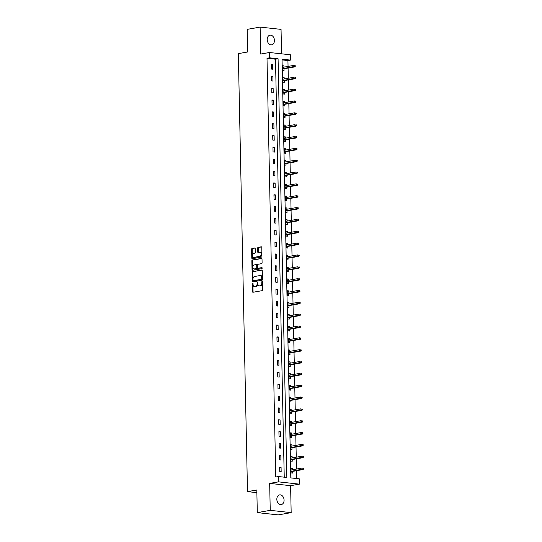 <?xml version="1.0" encoding="UTF-8"?>
<svg xmlns="http://www.w3.org/2000/svg" width="542" height="542" viewBox="0 0 542 542"><rect width="100%" height="100%" fill="white"/><g stroke="black" fill="none" stroke-linecap="round" stroke-linejoin="round"><path stroke-width="0.81" d="M252.68 283.107A0.528 0.352 -83.8 0 0 252.335 283.69L252.497 291.603A0.752 0.508 -83.8 0 0 253.026 292.26L262.172 290.661A0.752 0.508 -83.8 0 0 262.66 289.821L262.497 281.908A0.528 0.352 -83.8 0 0 261.786 282.03L261.806 283.053A2.412 1.612 -83.8 0 1 260.228 285.729L259.469 285.858A2.412 1.612 -83.8 0 1 259.157 285.871A2.412 1.612 -83.8 0 1 257.789 283.757L257.768 282.734A0.528 0.352 -83.8 0 0 257.057 282.863L257.077 283.886A2.412 1.612 -83.8 0 1 255.506 286.555L254.74 286.691A2.412 1.612 -83.8 0 1 254.428 286.698A2.412 1.612 -83.8 0 1 253.067 284.591L253.046 283.561A0.528 0.352 -83.8 0 0 252.68 283.107M253.006 283.344A0.528 0.352 -83.8 0 0 252.897 283.751L253.067 291.664A0.752 0.508 -83.8 0 0 253.27 292.219M262.457 281.691A0.528 0.352 -83.8 0 0 262.348 282.091L262.369 283.12L261.806 283.053M257.735 282.517A0.528 0.352 -83.8 0 0 257.626 282.924L257.646 283.947L257.077 283.886M267.206 39.613A4.912 3.577 80.1 0 0 271.671 44.844A4.912 3.577 80.1 0 0 274.442 40.399A4.912 3.577 80.1 0 0 269.977 35.176A4.912 3.577 80.1 0 0 267.206 39.613M276.833 499.331A4.912 3.577 80.1 0 0 281.305 504.561A4.912 3.577 80.1 0 0 284.076 500.117A4.912 3.577 80.1 0 0 279.604 494.887A4.912 3.577 80.1 0 0 276.833 499.331M255.194 248.615A0.752 0.508 -83.8 0 0 254.672 247.958L252.105 248.412A0.752 0.508 -83.8 0 0 251.61 249.245L251.793 258.039A0.752 0.508 -83.8 0 0 252.321 258.697L261.468 257.091A0.752 0.508 -83.8 0 0 261.955 256.258L261.772 247.464A0.752 0.508 -83.8 0 0 261.251 246.806L258.148 247.348A0.752 0.508 -83.8 0 0 257.66 248.189L257.735 251.949A0.752 0.508 -83.8 0 0 258.263 252.606L259.801 252.335A2.012 1.348 -83.8 0 1 260.058 252.328A2.012 1.348 -83.8 0 1 261.197 254.279A2.012 1.348 -83.8 0 1 259.882 256.319L253.859 257.375A2.012 1.348 -83.8 0 1 253.602 257.389A2.012 1.348 -83.8 0 1 252.464 255.431A2.012 1.348 -83.8 0 1 253.778 253.392L254.781 253.216A0.752 0.508 -83.8 0 0 255.275 252.382L255.194 248.615M269.591 57.818L269.476 52.506L290.41 54.789L290.519 60.101L282.036 59.18L290.803 477.902L299.292 478.823L299.401 484.142L278.473 481.858L278.358 476.54L286.847 477.468L278.073 58.746L269.591 57.818L267.003 58.272L275.77 476.994L278.358 476.54M257.294 512.617L270.234 510.347L291.169 512.63L278.222 514.9L257.294 512.617L256.82 489.995L247.498 491.628L238.324 53.624L247.647 51.991L247.172 29.37L260.113 27.1L260.675 54.051L269.476 52.506M291.169 512.63L290.6 485.679L269.672 483.396L270.234 510.347M269.672 483.396L278.473 481.858M252.592 271.583A0.752 0.508 -83.8 0 0 252.098 272.416L252.281 281.21A0.752 0.508 -83.8 0 0 252.802 281.867L261.949 280.261A0.752 0.508 -83.8 0 0 262.443 279.428L262.26 270.634A0.752 0.508 -83.8 0 0 261.739 269.984L253.155 271.644A0.752 0.508 -83.8 0 0 252.66 272.477L252.85 281.271A0.752 0.508 -83.8 0 0 253.053 281.826M252.037 269.625L251.854 260.831A0.752 0.508 -83.8 0 1 252.348 259.997L261.495 258.392A0.752 0.508 -83.8 0 1 262.016 259.049L262.098 262.816A0.752 0.508 -83.8 0 1 261.603 263.649L257.897 264.3A0.752 0.508 -83.8 0 0 257.403 265.133L257.457 267.626A0.752 0.508 -83.8 0 0 257.978 268.283L261.84 267.606A0.528 0.352 -83.8 0 1 261.861 268.649L252.565 270.282A0.752 0.508 -83.8 0 1 252.037 269.625L252.606 269.686L252.423 260.892L251.854 260.831M281.555 53.821L281.047 29.383L260.113 27.1M247.498 491.628L256.874 492.651M284.238 477.184L275.485 59.2L267.003 58.272M281.163 471.831L281.068 467.272L279.658 467.123L279.753 471.675L281.163 471.831M280.919 459.989L280.824 455.436L279.408 455.28L279.503 459.833L280.919 459.989M280.668 448.146L280.573 443.593L279.157 443.437L279.252 447.99L280.668 448.146M280.424 436.303L280.329 431.75L278.913 431.595L279.008 436.147L280.424 436.303M280.173 424.461L280.078 419.908L278.663 419.752L278.757 424.305L280.173 424.461M279.923 412.618L279.828 408.065L278.419 407.909L278.513 412.462L279.923 412.618M279.679 400.775L279.584 396.222L278.168 396.067L278.263 400.619L279.679 400.775M279.428 388.932L279.333 384.38L277.917 384.224L278.012 388.783L279.428 388.932M279.184 377.09L279.083 372.537L277.673 372.381L277.768 376.941L279.184 377.09M278.934 365.254L278.839 360.694L277.423 360.538L277.518 365.098L278.934 365.254M278.683 353.411L278.588 348.852L277.172 348.702L277.274 353.255L278.683 353.411M278.439 341.568L278.344 337.009L276.928 336.86L277.023 341.413L278.439 341.568M278.188 329.726L278.093 325.173L276.677 325.017L276.772 329.57L278.188 329.726M277.938 317.883L277.843 313.33L276.434 313.174L276.528 317.727L277.938 317.883M277.694 306.04L277.599 301.488L276.183 301.332L276.278 305.884L277.694 306.04M277.443 294.198L277.348 289.645L275.932 289.489L276.027 294.042L277.443 294.198M277.199 282.355L277.104 277.802L275.688 277.646L275.783 282.199L277.199 282.355M276.948 270.512L276.854 265.959L275.438 265.804L275.532 270.356L276.948 270.512M276.698 258.67L276.603 254.117L275.194 253.961L275.289 258.52L276.698 258.67M276.454 246.827L276.359 242.274L274.943 242.118L275.038 246.678L276.454 246.827M276.203 234.991L276.108 230.431L274.692 230.275L274.787 234.835L276.203 234.991M275.959 223.148L275.858 218.589L274.448 218.44L274.543 222.992L275.959 223.148M275.709 211.305L275.614 206.746L274.198 206.597L274.293 211.15L275.709 211.305M275.458 199.463L275.363 194.91L273.947 194.754L274.049 199.307L275.458 199.463M275.214 187.62L275.119 183.067L273.703 182.911L273.798 187.464L275.214 187.62M274.963 175.777L274.869 171.225L273.453 171.069L273.547 175.622L274.963 175.777M274.713 163.935L274.618 159.382L273.209 159.226L273.303 163.779L274.713 163.935M274.469 152.092L274.374 147.539L272.958 147.383L273.053 151.936L274.469 152.092M274.218 140.249L274.123 135.696L272.707 135.541L272.809 140.093L274.218 140.249M273.974 128.407L273.879 123.854L272.463 123.698L272.558 128.258L273.974 128.407M273.724 116.564L273.629 112.011L272.213 111.855L272.308 116.415L273.724 116.564M273.473 104.728L273.378 100.168L271.969 100.013L272.064 104.572L273.473 104.728M273.229 92.885L273.134 88.326L271.718 88.177L271.813 92.729L273.229 92.885M272.978 81.043L272.883 76.483L271.467 76.334L271.562 80.887L272.978 81.043M272.734 69.2L272.64 64.647L271.224 64.491L271.318 69.044L272.734 69.2M296.684 478.545L296.521 470.7M296.488 469.04L296.278 458.857M296.244 457.204L296.027 447.014M295.993 445.361L295.776 435.172M295.742 433.519L295.532 423.329M295.498 421.676L295.282 411.486M295.248 409.833L295.038 399.644M294.997 397.991L294.787 387.801M294.753 386.148L294.536 375.958M294.502 374.305L294.292 364.122M294.259 362.462L294.042 352.28M294.008 350.62L293.791 340.437M293.757 338.784L293.547 328.594M293.513 326.941L293.297 316.752M293.263 315.098L293.053 304.909M293.019 303.256L292.802 293.066M292.768 291.413L292.551 281.223M292.517 279.57L292.307 269.381M292.273 267.728L292.057 257.538M292.023 255.885L291.813 245.702M291.772 244.042L291.562 233.859M291.528 232.2L291.311 222.017M291.278 220.357L291.068 210.174M291.034 208.521L290.817 198.331M290.783 196.678L290.573 186.489M290.532 184.836L290.322 174.646M290.288 172.993L290.072 162.803M290.038 161.15L289.828 150.961M289.794 149.307L289.577 139.118M289.543 137.465L289.326 127.275M289.293 125.622L289.082 115.439M289.049 113.779L288.832 103.597M288.798 101.937L288.588 91.754M288.547 90.094L288.337 79.911M288.303 78.258L288.087 68.068M288.053 66.415L287.931 60.555L282.05 59.911M292.409 469.758L292.382 468.512L290.973 468.356L291.068 472.909L292.484 473.064L292.443 471.411M292.165 457.915L292.138 456.669L290.722 456.513L290.817 461.066L292.233 461.222L292.199 459.569M291.914 446.073L291.887 444.826L290.471 444.67L290.573 449.223L291.982 449.379L291.948 447.726M291.664 434.23L291.643 432.983L290.227 432.828L290.322 437.38L291.738 437.536L291.704 435.89M291.42 422.387L291.393 421.141L289.977 420.985L290.072 425.538L291.488 425.694L291.454 424.047M291.169 410.545L291.142 409.298L289.733 409.142L289.828 413.702L291.237 413.851L291.203 412.205M290.925 398.709L290.898 397.455L289.482 397.3L289.577 401.859L290.993 402.008L290.959 400.362M290.675 386.866L290.647 385.613L289.232 385.457L289.326 390.016L290.742 390.165L290.708 388.519M290.424 375.023L290.404 373.77L288.988 373.621L289.082 378.174L290.498 378.33L290.465 376.676M290.18 363.181L290.153 361.927L288.737 361.778L288.832 366.331L290.248 366.487L290.214 364.834M289.929 351.338L289.902 350.085L288.493 349.936L288.588 354.488L289.997 354.644L289.963 352.991M289.685 339.495L289.658 338.249L288.242 338.093L288.337 342.646L289.753 342.801L289.719 341.148M289.435 327.653L289.408 326.406L287.992 326.25L288.087 330.803L289.503 330.959L289.469 329.306M289.184 315.81L289.157 314.563L287.748 314.407L287.843 318.96L289.259 319.116L289.218 317.463M288.94 303.967L288.913 302.721L287.497 302.565L287.592 307.118L289.008 307.273L288.974 305.627M288.69 292.124L288.662 290.878L287.246 290.722L287.348 295.275L288.757 295.431L288.723 293.784M288.439 280.282L288.419 279.035L287.003 278.879L287.097 283.439L288.513 283.588L288.48 281.942M288.195 268.446L288.168 267.192L286.752 267.037L286.847 271.596L288.263 271.745L288.229 270.099M287.944 256.603L287.917 255.35L286.508 255.194L286.603 259.753L288.012 259.903L287.978 258.256M287.7 244.76L287.673 243.507L286.257 243.358L286.352 247.911L287.768 248.067L287.734 246.414M287.45 232.918L287.423 231.664L286.007 231.515L286.101 236.068L287.517 236.224L287.484 234.571M287.199 221.075L287.179 219.828L285.763 219.673L285.858 224.225L287.274 224.381L287.24 222.728M286.955 209.232L286.928 207.986L285.512 207.83L285.607 212.383L287.023 212.539L286.989 210.885M286.704 197.39L286.677 196.143L285.268 195.987L285.363 200.54L286.772 200.696L286.738 199.043M286.461 185.547L286.433 184.3L285.017 184.144L285.112 188.697L286.528 188.853L286.494 187.2M286.21 173.704L286.183 172.458L284.767 172.302L284.862 176.855L286.278 177.01L286.244 175.364M285.959 161.862L285.932 160.615L284.523 160.459L284.618 165.012L286.034 165.168L285.993 163.521M285.715 150.019L285.688 148.772L284.272 148.616L284.367 153.176L285.783 153.325L285.749 151.679M285.465 138.183L285.438 136.93L284.028 136.774L284.123 141.333L285.532 141.482L285.498 139.836M285.221 126.34L285.194 125.087L283.778 124.931L283.873 129.491L285.288 129.646L285.255 127.993M284.97 114.498L284.943 113.244L283.527 113.095L283.622 117.648L285.038 117.804L285.004 116.151M284.719 102.655L284.692 101.401L283.283 101.252L283.378 105.805L284.794 105.961L284.753 104.308M284.475 90.812L284.448 89.565L283.032 89.41L283.127 93.962L284.543 94.118L284.509 92.465M284.225 78.969L284.198 77.723L282.782 77.567L282.883 82.12L284.293 82.276L284.259 80.623M283.974 67.127L283.954 65.88L282.538 65.724L282.633 70.277L284.049 70.433L284.015 68.78M287.931 60.555L290.519 60.101M290.6 485.679L299.401 484.142M275.485 59.2L278.073 58.746M292.382 468.512L290.979 468.755M281.068 467.272L279.665 467.522M280.824 455.436L279.415 455.68M292.138 456.669L290.729 456.913M280.573 443.593L279.171 443.837M291.887 444.826L290.485 445.07M280.329 431.75L278.92 431.994M291.643 432.983L290.234 433.227M280.078 419.908L278.669 420.152M291.393 421.141L289.984 421.385M279.828 408.065L278.425 408.309M291.142 409.298L289.74 409.542M279.584 396.222L278.175 396.466M290.898 397.455L289.489 397.706M279.333 384.38L277.931 384.624M290.647 385.613L289.245 385.863M279.083 372.537L277.68 372.788M290.404 373.77L288.994 374.021M278.839 360.694L277.429 360.945M290.153 361.927L288.744 362.178M278.588 348.852L277.186 349.102M289.902 350.085L288.5 350.335M278.344 337.009L276.935 337.26M289.658 338.249L288.249 338.493M278.093 325.173L276.684 325.417M289.408 326.406L288.005 326.65M277.843 313.33L276.44 313.574M289.157 314.563L287.755 314.807M277.599 301.488L276.19 301.731M288.913 302.721L287.504 302.964M277.348 289.645L275.946 289.889M288.662 290.878L287.26 291.122M277.104 277.802L275.695 278.046M288.419 279.035L287.009 279.279M276.854 265.959L275.444 266.203M288.168 267.192L286.759 267.443M276.603 254.117L275.2 254.361M287.917 255.35L286.515 255.6M276.359 242.274L274.95 242.525M287.673 243.507L286.264 243.758M276.108 230.431L274.706 230.682M287.423 231.664L286.02 231.915M275.858 218.589L274.455 218.839M287.179 219.828L285.769 220.072M275.614 206.746L274.205 206.997M286.928 207.986L285.519 208.23M275.363 194.91L273.961 195.154M286.677 196.143L285.275 196.387M275.119 183.067L273.71 183.311M286.433 184.3L285.024 184.544M274.869 171.225L273.466 171.468M286.183 172.458L284.78 172.702M274.618 159.382L273.215 159.626M285.932 160.615L284.53 160.859M274.374 147.539L272.965 147.783M285.688 148.772L284.279 149.016M274.123 135.696L272.721 135.94M285.438 136.93L284.035 137.18M273.879 123.854L272.47 124.098M285.194 125.087L283.784 125.337M273.629 112.011L272.219 112.262M284.943 113.244L283.541 113.495M273.378 100.168L271.976 100.419M284.692 101.401L283.29 101.652M273.134 88.326L271.725 88.576M284.448 89.565L283.039 89.809M272.883 76.483L271.481 76.734M284.198 77.723L282.795 77.967M272.64 64.647L271.23 64.891M283.954 65.88L282.545 66.124M254.428 286.698L254.997 286.759A2.412 1.612 -83.8 0 0 255.309 286.752L254.74 286.691M257.646 283.947A2.412 1.612 -83.8 0 1 256.068 286.616L255.309 286.752M259.157 285.871L259.72 285.932A2.412 1.612 -83.8 0 0 260.031 285.919L259.469 285.858M262.369 283.12A2.412 1.612 -83.8 0 1 260.797 285.79L260.031 285.919M262.057 270.085L253.155 271.644M252.978 280.268A0.528 0.352 -83.8 0 0 253.344 280.729L261.373 279.32A0.528 0.352 -83.8 0 0 261.718 278.737L261.691 277.653A2.412 1.612 -83.8 0 0 260.329 275.546A2.412 1.612 -83.8 0 0 260.018 275.553L254.53 276.515A2.412 1.612 -83.8 0 0 252.951 279.184L252.978 280.268M253.771 280.77A0.528 0.352 -83.8 0 0 253.907 280.79L253.344 280.729M260.329 275.546L260.892 275.607A2.412 1.612 -83.8 0 1 262.26 277.714L262.281 278.798A0.528 0.352 -83.8 0 1 261.935 279.381L253.907 280.79M261.813 258.5L252.911 260.058A0.752 0.508 -83.8 0 0 252.423 260.892M258.351 268.324A0.752 0.508 -83.8 0 0 258.541 268.344L262.098 267.721M254.042 264.97A2.012 1.348 -83.8 0 0 252.728 267.01A2.012 1.348 -83.8 0 0 253.866 268.967A2.012 1.348 -83.8 0 0 254.13 268.961L256.251 268.588A0.752 0.508 -83.8 0 0 256.745 267.755L256.691 265.255A0.752 0.508 -83.8 0 0 256.17 264.598L254.042 264.97M253.866 268.967L254.435 269.028A2.012 1.348 -83.8 0 0 254.693 269.022L254.13 268.961M256.359 264.625L256.732 264.665A0.752 0.508 -83.8 0 1 257.254 265.316L257.308 267.816A0.752 0.508 -83.8 0 1 256.813 268.649L254.693 269.022M252.606 269.686A0.752 0.508 -83.8 0 0 252.809 270.234M253.602 257.389L254.164 257.45A2.012 1.348 -83.8 0 0 254.428 257.436L253.859 257.375M260.058 252.328L260.621 252.389A2.012 1.348 -83.8 0 1 261.766 254.34A2.012 1.348 -83.8 0 1 260.445 256.38L254.428 257.436M261.569 246.915L258.717 247.416A0.752 0.508 -83.8 0 0 258.222 248.25L258.304 252.01A0.752 0.508 -83.8 0 0 258.507 252.558M254.991 248.067L252.667 248.473A0.752 0.508 -83.8 0 0 252.179 249.306L252.362 258.1A0.752 0.508 -83.8 0 0 252.565 258.649M303.676 469.074L303.655 468.315L303.093 468.254L303.107 469.013L303.676 469.074L302.212 469.413L302.185 468.044L291.007 470.002M303.093 468.254L303.655 468.315M303.107 469.013L291.034 471.371M303.235 469.521L291.04 471.662M303.425 457.231L303.412 456.472L302.842 456.411L302.863 457.17L303.425 457.231L301.969 457.57L301.941 456.201L290.756 458.159M302.842 456.411L303.412 456.472M302.863 457.17L290.783 459.528M302.985 457.678L290.79 459.819M303.181 445.388L303.161 444.63L302.599 444.569L302.612 445.328L303.181 445.388L301.718 445.727L301.691 444.359L290.512 446.323M302.599 444.569L303.161 444.63M302.612 445.328L290.539 447.685M302.741 445.836L290.546 447.977M302.931 433.553L302.917 432.787L302.348 432.726L302.361 433.485L302.931 433.553L301.474 433.885L301.44 432.516L290.261 434.481M302.348 432.726L302.917 432.787M302.361 433.485L290.288 435.843M302.49 433.993L290.295 436.134M302.68 421.71L302.666 420.951L302.097 420.883L302.118 421.642L302.68 421.71L301.223 422.042L301.196 420.673L290.011 422.638M302.097 420.883L302.666 420.951M302.118 421.642L290.045 424M302.24 422.15L290.045 424.291M302.436 409.867L302.416 409.108L301.853 409.047L301.867 409.806L302.436 409.867L300.973 410.199L300.945 408.831L289.767 410.795M301.853 409.047L302.416 409.108M301.867 409.806L289.794 412.164M301.996 410.314L289.801 412.448M302.185 398.024L302.172 397.266L301.603 397.205L301.623 397.963L302.185 398.024L300.729 398.356L300.702 396.995L289.516 398.953M301.603 397.205L302.172 397.266M301.623 397.963L289.543 400.321M301.745 398.472L289.55 400.606M301.935 386.182L301.921 385.423L301.359 385.362L301.372 386.121L301.935 386.182L300.478 386.514L300.451 385.152L289.265 387.11M301.359 385.362L301.921 385.423M301.372 386.121L289.299 388.478M301.494 386.629L289.306 388.763M301.691 374.339L301.67 373.58L301.108 373.519L301.122 374.278L301.691 374.339L300.234 374.671L300.2 373.309L289.022 375.267M301.108 373.519L301.67 373.58M301.122 374.278L289.049 376.636M301.25 374.786L289.055 376.92M301.44 362.496L301.427 361.738L300.857 361.677L300.878 362.435L301.44 362.496L299.983 362.835L299.956 361.467L288.771 363.425M300.857 361.677L301.427 361.738M300.878 362.435L288.798 364.793M301 362.944L288.805 365.078M301.196 350.654L301.176 349.895L300.614 349.834L300.627 350.593L301.196 350.654L299.733 350.992L299.706 349.624L288.527 351.582M300.614 349.834L301.176 349.895M300.627 350.593L288.554 352.95M300.756 351.101L288.561 353.242M300.945 338.811L300.932 338.052L300.363 337.991L300.376 338.75L300.945 338.811L299.489 339.15L299.455 337.781L288.276 339.739M300.363 337.991L300.932 338.052M300.376 338.75L288.303 341.108M300.505 339.258L288.31 341.399M300.695 326.968L300.681 326.209L300.119 326.148L300.132 326.907L300.695 326.968L299.238 327.307L299.211 325.938L288.026 327.896M300.119 326.148L300.681 326.209M300.132 326.907L288.059 329.265M300.254 327.415L288.066 329.556M300.451 315.126L300.431 314.367L299.868 314.306L299.882 315.065L300.451 315.126L298.988 315.464L298.96 314.096L287.782 316.061M299.868 314.306L300.431 314.367M299.882 315.065L287.809 317.422M300.011 315.573L287.816 317.714M300.2 303.29L300.187 302.524L299.618 302.463L299.638 303.222L300.2 303.29L298.744 303.622L298.717 302.253L287.531 304.218M299.618 302.463L300.187 302.524M299.638 303.222L287.558 305.58M299.76 303.73L287.565 305.871M299.956 291.447L299.936 290.688L299.374 290.62L299.387 291.386L299.956 291.447L298.493 291.779L298.466 290.41L287.287 292.375M299.374 290.62L299.936 290.688M299.387 291.386L287.314 293.737M299.516 291.887L287.321 294.028M299.706 279.604L299.692 278.845L299.123 278.784L299.137 279.543L299.706 279.604L298.249 279.936L298.215 278.574L287.036 280.532M299.123 278.784L299.692 278.845M299.137 279.543L287.064 281.901M299.265 280.051L287.07 282.186M299.455 267.762L299.441 267.003L298.872 266.942L298.893 267.701L299.455 267.762L297.998 268.094L297.971 266.732L286.786 268.69M298.872 266.942L299.441 267.003M298.893 267.701L286.82 270.058M299.015 268.209L286.82 270.343M299.211 255.919L299.191 255.16L298.628 255.099L298.642 255.858L299.211 255.919L297.748 256.251L297.721 254.889L286.542 256.847M298.628 255.099L299.191 255.16M298.642 255.858L286.569 258.216M298.771 256.366L286.576 258.5M298.96 244.076L298.947 243.317L298.378 243.256L298.398 244.015L298.96 244.076L297.504 244.408L297.477 243.046L286.291 245.004M298.378 243.256L298.947 243.317M298.398 244.015L286.318 246.373M298.52 244.523L286.325 246.657M298.71 232.233L298.696 231.475L298.134 231.414L298.147 232.172L298.71 232.233L297.253 232.572L297.226 231.204L286.047 233.162M298.134 231.414L298.696 231.475M298.147 232.172L286.074 234.53M298.269 232.681L286.081 234.815M298.466 220.391L298.452 219.632L297.883 219.571L297.897 220.33L298.466 220.391L297.009 220.73L296.975 219.361L285.797 221.319M297.883 219.571L298.452 219.632M297.897 220.33L285.824 222.687M298.025 220.838L285.83 222.979M298.215 208.548L298.202 207.789L297.633 207.728L297.653 208.487L298.215 208.548L296.759 208.887L296.731 207.518L285.546 209.476M297.633 207.728L298.202 207.789M297.653 208.487L285.58 210.845M297.775 208.995L285.58 211.136M297.971 196.705L297.951 195.947L297.389 195.886L297.402 196.644L297.971 196.705L296.508 197.044L296.481 195.676L285.302 197.634M297.389 195.886L297.951 195.947M297.402 196.644L285.329 199.002M297.531 197.153L285.336 199.293M297.721 184.863L297.707 184.104L297.138 184.043L297.158 184.802L297.721 184.863L296.264 185.201L296.23 183.833L285.051 185.798M297.138 184.043L297.707 184.104M297.158 184.802L285.078 187.159M297.28 185.31L285.085 187.451M297.47 173.027L297.456 172.261L296.894 172.2L296.908 172.959L297.47 173.027L296.013 173.359L295.986 171.99L284.801 173.955M296.894 172.2L297.456 172.261M296.908 172.959L284.835 175.317M297.03 173.467L284.841 175.608M297.226 161.184L297.206 160.425L296.643 160.357L296.657 161.123L297.226 161.184L295.763 161.516L295.736 160.147L284.557 162.112M296.643 160.357L297.206 160.425M296.657 161.123L284.584 163.474M296.786 161.624L284.591 163.765M296.975 149.341L296.962 148.583L296.393 148.522L296.413 149.28L296.975 149.341L295.519 149.673L295.492 148.312L284.306 150.269M296.393 148.522L296.962 148.583M296.413 149.28L284.333 151.638M296.535 149.788L284.34 151.923M296.731 137.499L296.711 136.74L296.149 136.679L296.162 137.438L296.731 137.499L295.268 137.831L295.241 136.469L284.062 138.427M296.149 136.679L296.711 136.74M296.162 137.438L284.089 139.795M296.291 137.946L284.096 140.08M296.481 125.656L296.467 124.897L295.898 124.836L295.912 125.595L296.481 125.656L295.024 125.988L294.99 124.626L283.812 126.584M295.898 124.836L296.467 124.897M295.912 125.595L283.839 127.953M296.04 126.103L283.845 128.237M296.23 113.813L296.217 113.054L295.647 112.993L295.668 113.752L296.23 113.813L294.773 114.145L294.746 112.783L283.561 114.741M295.647 112.993L296.217 113.054M295.668 113.752L283.595 116.11M295.79 114.26L283.595 116.395M295.986 101.971L295.966 101.212L295.404 101.151L295.417 101.91L295.986 101.971L294.523 102.309L294.496 100.941L283.317 102.899M295.404 101.151L295.966 101.212M295.417 101.91L283.344 104.267M295.546 102.418L283.351 104.552M295.736 90.128L295.722 89.369L295.153 89.308L295.173 90.067L295.736 90.128L294.279 90.467L294.252 89.098L283.066 91.056M295.153 89.308L295.722 89.369M295.173 90.067L283.093 92.425M295.295 90.575L283.1 92.716M295.485 78.285L295.471 77.526L294.909 77.465L294.923 78.224L295.485 78.285L294.028 78.624L294.001 77.255L282.822 79.213M294.909 77.465L295.471 77.526M294.923 78.224L282.849 80.582M295.044 78.732L282.856 80.873M295.241 66.442L295.227 65.684L294.658 65.623L294.672 66.381L295.241 66.442L293.784 66.781L293.75 65.413L282.572 67.371M294.658 65.623L295.227 65.684M294.672 66.381L282.599 68.739M294.801 66.89L282.606 69.03M252.897 283.751L252.335 283.69M262.348 282.091L261.786 282.03M257.626 282.924L257.057 282.863M256.068 286.616L255.506 286.555M260.797 285.79L260.228 285.729M253.067 291.664L252.497 291.603M252.85 281.271L252.281 281.21M252.66 272.477L252.098 272.416M261.935 279.381L261.373 279.32M262.281 278.798L261.718 278.737M262.26 277.714L261.691 277.653M252.911 260.058L252.348 259.997M258.541 268.344L257.978 268.283M256.813 268.649L256.251 268.588M257.308 267.816L256.745 267.755M257.254 265.316L256.691 265.255M260.445 256.38L259.882 256.319M258.304 252.01L257.735 251.949M258.222 248.25L257.66 248.189M258.717 247.416L258.148 247.348M252.362 258.1L251.793 258.039M252.179 249.306L251.61 249.245M252.667 248.473L252.105 248.412M253.839 280.79L253.277 280.729M258.446 268.351L257.884 268.29M256.827 264.659L256.264 264.598"/></g></svg>
